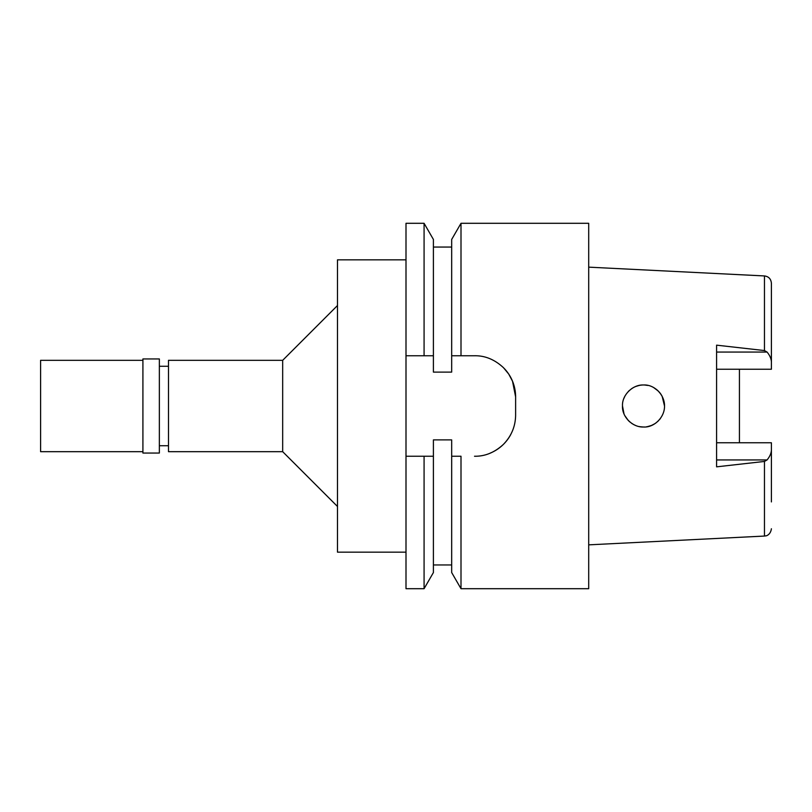 <?xml version="1.0" encoding="UTF-8"?>
<svg xmlns="http://www.w3.org/2000/svg" width="812" height="812" viewBox="0 0 812 812"><rect width="100%" height="100%" fill="white"/><g stroke="black" fill="none" stroke-linecap="round" stroke-linejoin="round"><path stroke-width="1.22" d="M771.4 501.917L771.4 442.773L771.4 501.917M739.427 442.763L739.427 369.227M739.427 369.237L739.427 442.773M716.59 369.237L771.4 369.237L771.4 283.236C770.974 278.922 768.659 276.496 764.457 275.938L588.7 267.148M771.4 361.888C771.227 358.65 769.786 355.372 767.076 352.063L764.457 350.561L716.59 345.161L716.59 466.839L764.457 461.439L767.076 459.937C769.786 456.628 771.227 453.35 771.4 450.112M764.457 461.439L764.457 536.062L588.7 544.852M653.863 424.28L651.701 425.346M651.305 425.508L647.671 426.594M644.403 426.99L643.561 427.01M643.51 427.01L640.059 426.726M635.39 425.376L633.999 424.737M633.989 424.727L631.766 423.428M629.818 421.935L628.244 420.443M628.244 420.433L624.885 415.734M623.992 413.775L622.499 406C621.819 416.617 632.426 427.488 643.5 427.01C654.208 427.721 664.774 417.256 664.52 406C664.795 394.764 654.178 384.279 643.551 384.989C632.721 384.401 621.819 395.19 622.499 406L622.499 406M624.56 396.916L624.063 398.053M628.742 391.059L631.746 388.593M632.122 388.339L633.634 387.456M633.857 387.334L634.466 387.04M635.776 386.461L639.085 385.456M644.403 385.01L646.423 385.192M656.137 389.202L657.527 390.349M657.598 390.41L658.258 391.039M659.05 391.861L659.953 392.927M662.013 396.053L660.998 394.358M662.166 396.347L664.52 406L663.323 399.017M660.938 394.267L659.111 391.922M658.217 390.998L653.863 387.72M654.695 388.217L653.904 387.74M647.824 385.436L644.728 385.02M641.957 385.05L641.267 385.111M640.445 385.213L638.597 385.568M635.502 386.573L634.405 387.07M660.379 418.525L659.628 419.479M654.979 423.6L653.66 424.392M623.454 412.263L622.784 409.441L623.454 412.273M623.992 398.225L624.601 396.845M663.445 399.352L663.262 398.834M660.633 393.82L659.314 392.155M642.475 385.01L640.922 385.152M634.943 386.816L633.989 387.273M629.381 390.45L628.244 391.567M658.177 421.042L657.527 421.651M656.126 422.798L655.111 423.519M654.705 423.783L651.589 425.397M647.935 426.544L646.453 426.807M643.662 427.01L642.576 426.99M642.048 426.96L641.216 426.889M640.759 426.828L639.125 426.544M635.42 425.386L634.476 424.97M168.49 366.263L159.355 366.263M168.49 445.737L159.355 445.737M168.49 360.325L168.49 451.675L282.677 451.675L282.677 360.325L168.49 360.325M337.487 305.515L282.677 360.325M337.487 506.485L282.677 451.675M406 259.84L337.487 259.84L337.487 552.16L406 552.16M424.077 588.7L433.405 572.551L433.405 456.242L406 456.242L406 588.7L424.077 588.7L424.077 456.242L406 456.242L406 223.3L424.077 223.3L424.077 355.757L433.405 355.757L433.405 239.449L424.077 223.3M433.405 355.757L433.405 372.109L451.675 372.109L451.675 239.449L461.003 223.3L588.7 223.3L588.7 588.7L461.003 588.7L461.003 456.242L451.675 456.242L451.675 439.891L433.405 439.891L433.405 456.242L424.077 456.242M461.003 456.242L457.826 456.242M510.738 434.572A41.107 41.107 0 0 1 490.113 453.167M504.343 368.587A41.107 41.107 0 0 1 515.62 396.865L515.62 415.135C515.478 426.341 511.418 436.074 503.43 444.357C494.66 452.477 485.018 456.435 474.512 456.242M451.675 355.757L461.003 355.757L451.675 355.757M424.077 355.757L406 355.757M451.675 456.242L451.675 572.551L461.003 588.7M461.003 223.3L461.003 355.757L474.512 355.757C485.109 355.565 494.802 359.584 503.582 367.795L508.718 374.058L512.524 381.224L515.62 396.865M716.59 442.773L771.4 442.773M159.355 453.045L159.355 358.955L142.912 358.955L142.912 453.045L159.355 453.045M142.912 360.325L40.6 360.325L40.6 451.675L142.912 451.675M764.457 350.561L764.457 275.938M716.59 352.063L767.076 352.063M767.076 459.937L716.59 459.947M433.405 564.949L451.675 564.949M433.405 247.051L451.675 247.051M764.457 536.062L766.041 535.808C765.523 536.062 770.527 535.25 771.4 528.764"/></g></svg>

